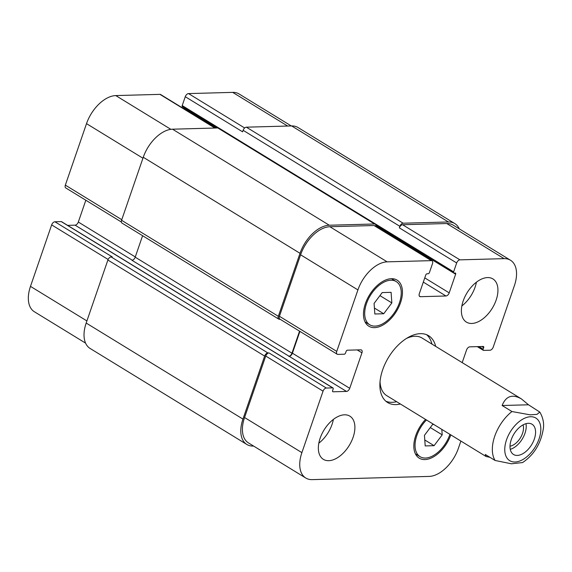 <?xml version="1.0" encoding="UTF-8"?>
<svg xmlns="http://www.w3.org/2000/svg" width="572" height="572" viewBox="0 0 572 572"><rect width="100%" height="100%" fill="white"/><g stroke="black" fill="none" stroke-linecap="round" stroke-linejoin="round"><path stroke-width="0.86" d="M510.26 449.32A17.739 10.346 121.5 0 0 525.968 423.68M510.002 446.196A13.964 8.151 121.5 0 0 520.377 437.895A13.964 8.151 121.5 0 0 523.058 424.874M517.26 455.426A17.739 10.346 -58.5 0 1 513.527 454.49A17.739 10.346 -58.5 0 1 513.971 433.962A17.739 10.346 -58.5 0 1 532.053 424.245A17.739 10.346 -58.5 0 1 533.14 441.956A17.739 10.346 -58.5 0 1 517.26 455.426M489.975 457.335L486.078 456.499L485.271 454.454L495.095 460.474L511.389 463.785L522.601 462.562C534.084 454.812 541.019 443.393 543.4 428.321C544.108 422.787 542.914 417.374 539.804 412.076L536.994 414.378L530.065 414.822L511.947 411.533L502.123 405.512L528.492 404.79L539.796 412.076M502.123 405.512C505.941 396.017 512.362 393.808 521.371 398.877L528.492 404.79M426.648 334.727A39.189 22.866 -58.5 0 1 431.931 344.087M396.632 401.701A39.189 22.866 -58.5 0 1 385.893 401.251M400.379 403.996A39.189 22.866 -58.5 0 1 387.673 402.552A39.189 22.866 -58.5 0 1 382.654 369.834A39.189 22.866 -58.5 0 1 428.614 335.714A39.189 22.866 -58.5 0 1 435.671 346.382M406.427 338.467A33.784 19.713 -58.5 0 1 422.05 338.031L521.371 398.877M486.078 456.499L386.751 395.645A33.784 19.713 -58.5 0 1 380.044 381.531M462.197 362.627L466.559 349.964A3.382 1.973 -58.5 0 1 469.812 346.839L483.218 346.475A1.351 0.786 -58.5 0 1 483.504 346.546A1.351 0.786 -58.5 0 1 483.676 347.676L483.147 349.206A1.351 0.786 121.5 0 0 483.319 350.336A1.351 0.786 121.5 0 0 483.605 350.4L489.982 350.228A3.382 1.973 121.5 0 0 493.228 347.111L514.4 285.628A30.409 17.739 121.5 0 0 510.503 260.246A30.409 17.739 121.5 0 0 504.096 258.644L459.924 259.852A3.382 1.973 121.5 0 0 456.671 262.97L453.617 271.843A1.351 0.786 121.5 0 0 453.789 272.973A1.351 0.786 121.5 0 0 454.075 273.044L455.176 273.016A1.351 0.786 -58.5 0 1 455.462 273.087A1.351 0.786 -58.5 0 1 455.634 274.21L449.206 292.871A3.382 1.973 -58.5 0 1 445.96 295.989L420.463 296.689A3.382 1.973 -58.5 0 1 419.755 296.51A3.382 1.973 -58.5 0 1 419.319 293.686L425.747 275.032A1.351 0.786 -58.5 0 1 427.041 273.781L428.142 273.752A1.351 0.786 121.5 0 0 429.443 272.508L432.496 263.635A3.382 1.973 121.5 0 0 432.067 260.818A3.382 1.973 121.5 0 0 431.352 260.639L387.18 261.847A30.409 17.739 121.5 0 0 357.922 289.918L336.751 351.394A3.382 1.973 121.5 0 0 337.187 354.218A3.382 1.973 121.5 0 0 337.895 354.397L344.272 354.218A1.351 0.786 121.5 0 0 345.567 352.974L346.096 351.444A1.351 0.786 -58.5 0 1 347.397 350.193L360.803 349.828A3.382 1.973 -58.5 0 1 361.511 350.007A3.382 1.973 -58.5 0 1 361.947 352.824L349.728 388.309A3.382 1.973 -58.5 0 1 346.482 391.427L333.076 391.791A1.351 0.786 -58.5 0 1 332.79 391.72A1.351 0.786 -58.5 0 1 332.618 390.59L333.14 389.067A1.351 0.786 121.5 0 0 332.968 387.938L61.561 221.664A1.351 0.786 121.5 0 0 61.276 221.6L54.905 221.772A3.382 1.973 121.5 0 0 51.652 224.889L30.48 286.372A30.409 17.739 121.5 0 0 34.377 311.754L85.593 343.128M85.829 200.236L78.321 222.036A3.382 1.973 -58.5 0 1 75.075 225.161L67.596 225.361M215.308 128.028L160.66 94.544A3.382 1.973 121.5 0 0 159.945 94.366L115.773 95.581A30.409 17.739 121.5 0 0 86.515 123.645L65.344 185.128A3.382 1.973 121.5 0 0 65.78 187.945L121.357 222M184.255 107.851A1.351 0.786 -58.5 0 1 184.227 107.944L183.934 108.802M291.277 125.947L239.096 93.98A30.409 17.739 121.5 0 0 232.69 92.378L188.517 93.586A3.382 1.973 121.5 0 0 185.264 96.704L182.211 105.577A1.351 0.786 121.5 0 0 182.382 106.707L217.11 127.978M461.861 305.948A25.34 14.779 121.5 0 0 476.412 282.189M471.764 323.459A25.34 14.779 -58.5 0 1 466.43 322.122A25.34 14.779 -58.5 0 1 467.059 292.8A25.34 14.779 -58.5 0 1 492.9 278.914A25.34 14.779 -58.5 0 1 494.451 304.218A25.34 14.779 -58.5 0 1 471.764 323.459M318.818 443.178A25.34 14.779 121.5 0 0 333.376 419.419M328.728 460.689A25.34 14.779 -58.5 0 1 323.387 459.352A25.34 14.779 -58.5 0 1 324.017 430.03A25.34 14.779 -58.5 0 1 349.864 416.144A25.34 14.779 -58.5 0 1 351.408 441.448A25.34 14.779 -58.5 0 1 328.728 460.689M374.839 313.992L374.081 303.41L382.21 292.585L391.091 292.342L391.849 302.924L383.719 313.749L374.839 313.992M383.719 313.749L374.417 308.051M391.849 302.924L379.93 295.624M441.82 429.379L442.206 434.856L434.084 445.681L425.196 445.924L424.445 435.342L432.568 424.517L433.819 424.481M434.084 445.681L424.774 439.982M442.206 434.856L430.287 427.556M375.068 326.104A25.34 14.779 121.5 0 0 397.754 306.864A25.34 14.779 121.5 0 0 396.203 281.56A25.34 14.779 121.5 0 0 370.363 295.445A25.34 14.779 121.5 0 0 369.726 324.774A25.34 14.779 121.5 0 0 375.068 326.104M374.538 327.634A27.027 15.766 -58.5 0 1 368.847 326.212A27.027 15.766 -58.5 0 1 369.519 294.93A27.027 15.766 -58.5 0 1 397.082 280.123A27.027 15.766 -58.5 0 1 398.734 307.107A27.027 15.766 -58.5 0 1 374.538 327.634M426.469 419.977A25.34 14.779 121.5 0 0 420.091 456.706A25.34 14.779 121.5 0 0 425.425 458.043A25.34 14.779 121.5 0 0 449.914 434.341M450.815 434.892A27.027 15.766 -58.5 0 1 424.903 459.573A27.027 15.766 -58.5 0 1 419.204 458.143A27.027 15.766 -58.5 0 1 425.568 419.426M332.968 387.938A1.351 0.786 121.5 0 0 332.682 387.866L326.312 388.038A3.382 1.973 121.5 0 0 323.058 391.155L301.887 452.638A30.409 17.739 121.5 0 0 305.784 478.02A30.409 17.739 121.5 0 0 312.19 479.622L429.114 476.419A30.409 17.739 121.5 0 0 458.372 448.355L460.882 441.062M399.878 226.326A3.382 1.973 -58.5 0 1 403.124 223.209L448.398 221.965A30.409 17.739 -58.5 0 1 454.804 223.566L298.048 127.535A30.409 17.739 121.5 0 0 291.641 125.933L246.368 127.177A3.382 1.973 121.5 0 0 243.114 130.294L399.878 226.326L399.349 227.856A3.382 1.973 -58.5 0 1 402.602 224.739L446.775 223.53A30.409 17.739 -58.5 0 1 453.181 225.125L510.503 260.246M337.187 354.218L279.858 319.097A3.382 1.973 -58.5 0 1 279.429 316.28L300.6 254.797A30.409 17.739 -58.5 0 1 329.858 226.727L374.031 225.518A3.382 1.973 -58.5 0 1 374.739 225.697L432.067 260.818M142.592 235.714L135.206 257.171A3.382 1.973 -58.5 0 1 131.953 260.289L289.153 356.306A3.382 1.973 121.5 0 0 292.406 353.189L299.914 331.388M305.784 478.02L248.462 442.907A30.409 17.739 -58.5 0 1 244.566 417.517L265.737 356.041A3.382 1.973 -58.5 0 1 268.99 352.924L326.312 388.038M253.603 446.053L253.246 446.067A30.409 17.739 -58.5 0 1 246.839 444.465A30.409 17.739 -58.5 0 1 242.943 419.083L264.636 356.07A3.382 1.973 -58.5 0 1 267.889 352.953L268.99 352.924M288.717 356.32A3.382 1.973 121.5 0 0 291.97 353.203L299.556 331.167M280.173 319.29L279.472 319.305A3.382 1.973 -58.5 0 1 278.764 319.126A3.382 1.973 -58.5 0 1 278.328 316.309L300.021 253.303A30.409 17.739 -58.5 0 1 329.286 225.232L374.56 223.988A3.382 1.973 -58.5 0 1 375.268 224.167A3.382 1.973 -58.5 0 1 375.868 226.383M454.804 223.566A30.409 17.739 -58.5 0 1 459.287 228.871M54.905 221.772L112.226 256.885L111.125 256.921A3.382 1.973 121.5 0 0 107.879 260.038L86.179 323.044A30.409 17.739 121.5 0 0 90.076 348.434L246.839 444.465M375.268 224.167L218.504 128.135A3.382 1.973 121.5 0 0 217.796 127.956L172.522 129.193A30.409 17.739 121.5 0 0 143.265 157.264L121.571 220.277A3.382 1.973 121.5 0 0 122 223.094L278.764 319.126M243.114 130.294L242.592 131.825L185.264 96.704M506.527 439.811A25.004 14.586 121.5 0 0 524.174 458.744A25.004 14.586 121.5 0 0 537.673 419.541A25.004 14.586 121.5 0 0 506.527 439.811M511.947 411.533A33.784 19.713 121.5 0 0 494.73 436.243A33.784 19.713 121.5 0 0 495.095 460.474M446.775 223.53L504.096 258.644M402.602 224.739L459.924 259.852M399.349 227.856L456.671 262.97M423.309 282.11L445.96 295.989M424.76 277.892L449.206 292.871M419.269 295.953L420.463 296.689M374.031 225.518L431.352 260.639M329.858 226.727L387.18 261.847M300.6 254.797L357.922 289.918M279.429 316.28L336.751 351.394M357.214 349.928L361.947 352.824M292.406 353.189L349.728 388.309M289.153 356.306L346.482 391.427M265.737 356.041L323.058 391.155M244.566 417.517L301.887 452.638M287.644 126.04L232.69 92.378M244.652 127.978L188.517 93.586M214.9 128.035L159.945 94.366M170.871 129.336L115.773 95.581M142.936 158.215L86.515 123.645M121.772 219.691L65.344 185.128M135.285 256.935L78.321 222.036M132.332 260.239L75.075 225.161M108.108 259.473L51.652 224.889M86.908 320.935L30.48 286.372M86.179 323.044L242.943 419.083M107.879 260.038L264.636 356.07M111.125 256.921L267.889 352.953M61.276 221.6L332.682 387.866M332.597 391.498L333.076 391.791M135.206 257.171L291.97 353.203M121.571 220.277L278.328 316.309M143.265 157.264L300.021 253.303M172.522 129.193L329.286 225.232M217.796 127.956L374.56 223.988M184.227 107.944L216.931 127.978M375.926 225.382L455.634 274.21M182.211 105.577L453.617 271.843M246.368 127.177L403.124 223.209M291.641 125.933L448.398 221.965M478.886 346.596L483.147 349.206M481.781 346.518L483.676 347.676M396.203 281.56L391.52 278.693M369.726 324.774L365.05 321.907M420.091 456.706L415.408 453.839M375.911 225.261L453.789 272.973M477.291 346.639L483.319 350.336"/></g></svg>
